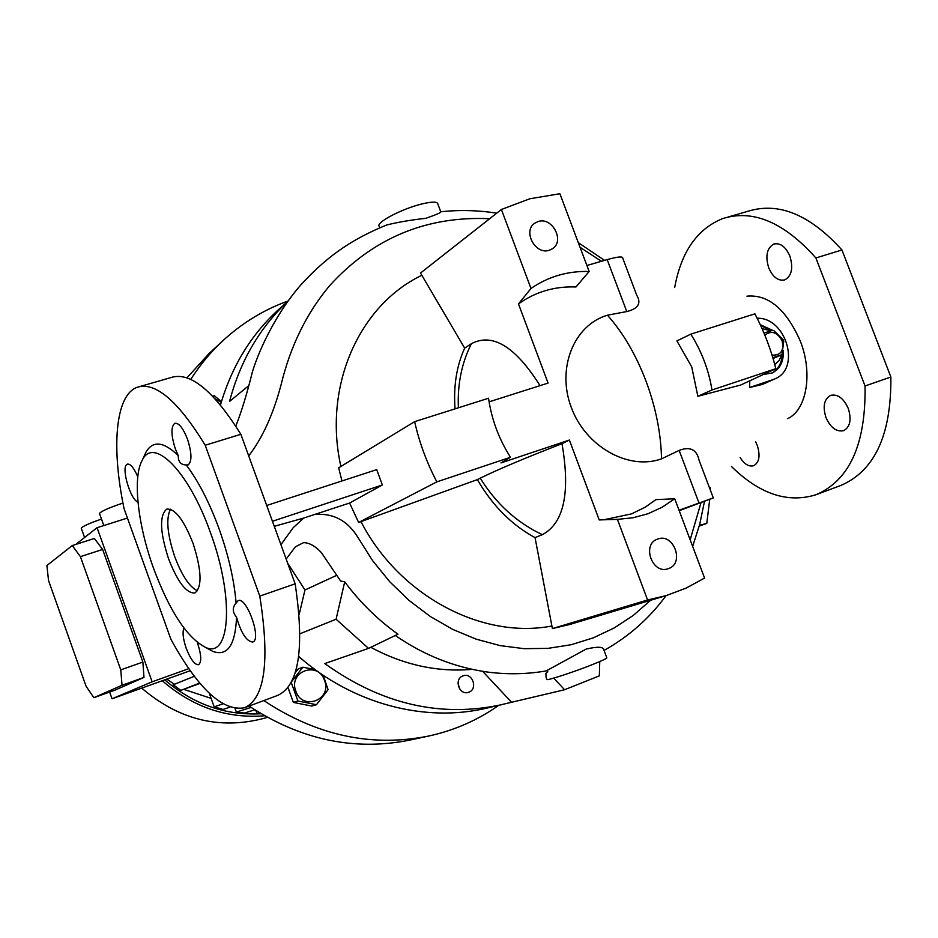 <?xml version="1.0" encoding="UTF-8"?>
<svg xmlns="http://www.w3.org/2000/svg" width="938" height="938" viewBox="0 0 938 938"><rect width="100%" height="100%" fill="white"/><g stroke="black" fill="none" stroke-linecap="round" stroke-linejoin="round"><path stroke-width="1.41" d="M781.659 354.799L779.126 360.567L774.753 364.565M764.833 335.136C771.423 330.176 777.18 332.064 782.104 340.787C784.18 350.742 780.815 355.525 772.033 355.115M772.806 357.659L781.975 354.658L773.064 358.551M763.978 333.072L772.678 330.293L773.862 330.645L783.23 339.802L783.734 341.104L781.975 354.658M762.043 328.593L770.884 330.833M324.513 680.437C332.427 699.889 302.376 711.309 295.81 691.154C287.978 671.491 318.111 660.434 324.513 680.437M291.214 682.442L297.909 701.014L316.458 704.708L328.089 689.676L323.2 675.266M166.753 679.135L174.445 684.271M183.719 689.324L211.132 698.364M141.72 688.129C178.982 719.95 219.855 729.987 264.328 718.25L267.353 717.359M162.297 680.742C192.689 707.076 226.773 718.766 264.575 715.788M122.948 503.073C109.242 507.669 101.421 511.116 99.475 513.414L99.534 513.578M101.503 519.054C89.403 523.263 82.65 526.3 81.243 528.164L81.289 528.305M302.833 659.977L298.624 656.799M546.889 679.569L546.104 677.459L546.889 679.569C548.062 680.425 573.962 671.948 591.925 664.784C602.583 660.528 607.531 658.148 606.757 657.655L603.861 649.882C603.392 646.681 597.471 646.423 586.098 649.108L546.209 670.916C526.839 674.27 507.165 674.633 487.185 672.007C454.461 667.352 423.835 655.181 395.32 635.495M235.79 426.122C241.312 412.31 246.882 394.124 252.486 371.589C260.588 345.114 279.477 308.719 301.684 283.968C330.153 253.002 356.018 237.549 386.679 224.991C397.665 222.236 410.75 219.996 425.946 218.284C436.721 214.532 441.646 212.34 440.731 211.73L437.882 204.085C437.483 201.436 431.761 201.494 420.728 204.25C402.156 208.94 378.131 221.321 378.893 225.671L379.233 226.586M746.941 296.162C768.374 294.239 786.161 309.2 800.29 341.057C813.105 373.301 806.645 409.976 787.744 418.606M762.524 384.392L774.882 378.87L762.524 384.392L749.579 387.511L749.802 380.805M775.82 368.693L740.739 385.014L697.86 396.27L711.989 389.997C708.765 370.1 701.706 351.48 690.825 334.139L754.902 313.831C764.095 331.36 771.071 349.651 775.82 368.693L711.989 389.997M690.825 334.139L676.919 340.904L691.74 366.946L697.86 396.27M661.536 458.834C628.612 470.747 585.699 446.758 571.289 407.444C556.375 368.306 573.939 324.97 607.461 315.203C623.043 332.709 635.87 354.623 645.965 380.957C655.791 407.432 660.985 433.391 661.536 458.834L679.147 450.404C690.157 446.242 696.805 449.536 699.08 460.288L713.29 497.89L679.042 510.249M679.206 510.682L713.302 497.914M771.646 373.207C778.306 369.478 781.811 363.217 782.151 354.423M771.13 330.751L760.659 325.533M763.274 374.532L772.267 372.937C780.252 368.669 783.91 361.212 783.218 350.589M772.549 330.328L760.249 324.642M183.918 628.05C182.289 632.165 183.051 638.93 186.216 648.322C190.566 659.414 194.67 664.878 198.551 664.714C201.729 662.216 201.4 655.029 197.566 643.151L197.308 642.448M252.803 641.991C261.913 639.423 246.588 596.216 238.146 600.637L236.095 603.099C232.202 607.308 232.354 612.033 236.552 617.251C241.148 633.185 246.542 641.44 252.709 642.026L252.803 641.991M137.78 476.832C133.923 467.863 130.452 463.63 127.357 464.134L126.759 464.486C121.096 468.214 130.593 500.024 137.98 502.111M236.095 603.099C234.207 580.176 228.544 555.425 219.093 528.844C209.409 502.451 198.446 481.147 186.216 464.931L188.104 464.92C192.067 461.602 191.868 453.019 187.494 439.172C183.098 428.045 178.865 422.757 174.796 423.319C170.833 426.743 171.033 435.314 175.394 449.032L178.243 455.634C163.564 441.435 152.8 440.309 145.929 452.268L144.382 455.61M529.829 198.774L559.892 193.732L589.158 271.481C567.736 270.883 548.343 276.546 530.978 288.47L501.408 209.491L529.829 198.774M674.715 498.758L704.579 578.078L686.03 588.149L666.144 595.63L647.583 599.968L617.415 519.371L633.091 517.764L648.064 513.707L662.017 507.317L674.715 498.758L655.885 499.637L645.274 507.153L631.637 513.836L603.755 519.793M848.28 408.476C843.614 398.275 837.751 393.901 830.693 395.344C824.103 399.037 822.52 406.435 825.968 417.539C830.576 427.728 836.45 432.101 843.59 430.683C850.156 427.048 851.716 419.649 848.28 408.476M789.878 256.086C785.669 246.671 780.322 242.661 773.85 244.032C766.862 248.042 765.15 255.968 768.714 267.822C772.889 277.214 778.235 281.236 784.778 279.887C791.731 275.936 793.431 268.01 789.878 256.086M740.129 457.533C744.373 464.204 748.876 466.948 753.66 465.729C759.276 462.54 760.484 455.774 757.283 445.444L755.653 441.88M153.492 568.17C169.567 611.048 186.791 637.394 205.152 647.208C230.244 659.86 234.805 598.233 210.347 532.362C188.784 471.122 153.304 436.041 142.213 460.3C132.422 477.653 137.816 525.01 153.492 568.17M207.345 648.404L212.996 651.476C227.477 656.553 235.321 645.145 236.552 617.251M657.585 539.092L657.714 539.057C673.554 532.62 684.904 563.187 668.642 568.545L668.126 568.733C652.25 574.701 641.428 544.192 657.585 539.092M538.342 221.462C552.33 216.795 564.946 240.972 552.564 248.687L549.176 250.305C535.375 255.066 522.548 231.217 534.625 223.267L538.342 221.462M193.029 543.278C183.684 519.629 174.89 508.255 166.671 509.146C159.308 515.49 159.917 532.01 168.535 558.708C177.657 582.111 186.451 593.531 194.893 592.957C202.315 587.012 201.693 570.456 193.029 543.278M197.496 590.764C189.523 587.059 181.937 575.698 174.726 556.656C167.269 534.308 165.85 518.503 170.47 509.217M462.915 675.899L463.56 675.688C472.682 672.71 477.981 689.102 468.894 692.185L468.085 692.443C458.975 695.234 453.875 678.889 462.915 675.899M458.025 683.099L459.55 688.773M249.098 706.068C300.84 739.941 354.482 751.268 410.035 740.047L428.807 736.013C454.438 730.385 477.735 720.161 498.711 705.364M263.824 700.58C316.892 735.685 371.882 747.504 428.807 736.013M298.683 656.424C352.77 704.133 425.113 722.893 486.974 708.084L564.559 689.747L553.76 678.104M710.324 487.748L710.254 489.859M709.738 499.286L706.771 523.404L699.455 525.28M699.244 526.066L706.771 523.404M599.745 661.571L599.359 675.852L564.559 689.747M368.54 648.393L336.085 619.232L344.715 581.83C359.969 602.29 377.721 619.748 397.982 634.205L368.54 648.393L324.759 663.576C381.508 704.192 440.45 717.898 501.572 704.696M299.984 633.76L336.085 619.232M299.14 614.601L304.967 589.99L336.695 575.334M287.638 563.128L304.967 589.99M287.474 301.649C259.439 328.066 240.128 361.318 229.564 401.405L248.441 385.928M370.768 647.314C403.786 665.007 437.565 672.347 472.095 669.369M511.421 702.128L482.683 671.338M287.591 301.485L279.243 308.977C251.314 334.209 231.733 366.207 220.489 404.97M316.458 704.708L311.803 706.068L293.36 702.41L287.966 687.495M295.177 672.827L298.319 668.829L302.868 667.223L291.671 681.539M287.919 301.039C263.883 309.728 242.239 322.918 222.998 340.611C210.745 351.985 199.993 364.917 190.742 379.398M222.998 340.611L208.928 353.661L186.943 377.862M674.668 287.532C681.223 251.771 697.286 228.766 722.835 218.531C753.038 209.127 784.051 222.271 815.884 257.962L841.949 249.965C809.986 214.65 778.704 201.74 748.09 211.249L728.392 216.924M841.949 249.965L890.865 377.017L865.047 385.975L815.884 257.962M816.224 494.643L840.378 485.638C874.579 471.193 891.417 434.986 890.865 377.017M501.408 209.491L420.517 273.04L464.662 348.127L471.392 343.695C492.52 332.568 515.396 346.556 540.03 385.647M464.662 348.127C456.572 365.984 453.371 386.233 455.047 408.851M205.211 445.245L259.791 596.111L295.153 583.835L240.867 434.306L205.211 445.245C177.833 400.526 155.028 381.25 136.784 387.417C115.186 395.777 111.317 447.789 124.051 508.595L170.868 639.224C198.199 688.926 222.787 711.766 244.63 707.733C264.962 698.306 270.003 661.102 259.791 596.111M178.243 455.634C178.15 461.766 180.799 464.861 186.216 464.931M477.348 479.611L358.633 522.454L436.85 481.862L510.471 457.287L500.962 462.938L569.366 440.051L561.991 443.674C524.647 458.213 497.398 469.704 480.244 478.169L477.348 479.611C492.52 505.664 511.749 525.01 535.047 537.626L552.388 628.577L647.583 599.968M561.991 443.674C570.492 492.79 563.949 523.123 542.375 534.672L535.047 537.626M510.471 457.287C498.864 438.961 491.547 419.274 488.534 398.24L414.643 421.654C419.356 442.56 426.755 462.622 436.85 481.862M731.464 466.491C759.463 493.998 787.557 503.436 815.767 494.818C849.511 480.537 865.938 444.26 865.047 385.975M569.366 440.051L599.218 519.933L617.415 519.371M530.978 288.47L518.491 303.924C535.528 291.8 554.686 286.149 575.955 286.969L589.158 271.481M489.073 401.851L548.073 383.091L518.491 303.924M421.432 275.479C358.996 305.659 322.918 386.433 340.881 466.479M341.96 480.96L338.653 467.828L414.643 421.654M272.442 521.27L382.352 484.981L376.724 469.633L266.709 505.476M244.912 707.627L277.683 695.41C298.929 685.643 304.756 648.463 295.153 583.835M240.867 434.306C213.149 390.149 189.769 371.26 170.704 377.651L140.161 386.444M360.989 521.657C399.072 595.63 481.604 639.306 551.462 626.092M552.388 628.577L569.659 624.509L666.144 595.63M382.352 484.981L349.593 503.038L358.633 522.454M749.579 387.511L772.783 379.702M757.154 318.228C786.114 317.267 801.216 368.54 774.882 378.87M607.461 315.203L626.783 311.568C638.215 308.684 641.545 303.267 636.773 295.318L622.75 258.185C622.902 256.18 617.72 256.66 607.179 259.615L586.907 265.501M248.699 455.88C262.441 438.081 273.251 414.326 281.119 384.603C290.393 346.274 306.503 313.374 329.437 285.879C372.726 238.217 426.145 215.822 489.683 218.706M580.059 247.304L601.446 261.28M274.271 526.324L303.736 518.046L293.184 527.719L280.931 544.673M303.736 518.046L349.593 503.038M701.049 502.545L690.169 539.784M650.609 600.273L633.338 615.387L614.155 627.979L593.32 637.84L571.136 644.734L547.956 648.369L524.143 648.674L500.071 645.602L476.141 639.153L452.749 629.41L430.296 616.477L409.191 600.543L389.809 581.818L372.538 560.584L357.753 537.146C347.506 520.578 333.271 513.016 315.027 514.47M338.724 578.3L340.658 581.044L344.715 581.83M547.393 670.682L547.745 671.631L546.936 670.764M546.104 677.459L545.857 673.484L547.745 671.631M122.034 685.256L120.768 669.873L142.869 662.064L143.983 677.424L122.034 685.256L93.847 697.696L114.741 690.227L143.983 677.424M142.869 662.064L102.641 549.445L94.363 538.471L72.261 545.553L46.9 565.532L48.541 580.575L86.073 686.253L93.847 697.696M188.808 668.665L152.132 681.82L112.032 698.787L109.64 692.056M152.132 681.82L97.071 527.707L75.755 544.427M72.261 545.553L80.41 556.644L120.768 669.873M102.641 549.445L80.41 556.644M199.771 683.04L180.858 690.368L173.19 684.775L194.342 676.263M259.322 712.681L256.942 713.419L260.342 713.302M251.079 707.416L236.353 712.106L244.548 713.032L254.773 709.832M222.881 703.887L214.169 706.842L223.045 709.445L229.833 707.205M209.303 693.288L214.169 706.842M235.075 708.553L236.353 712.106M255.91 710.57L256.942 713.419M200.064 683.392L180.858 690.368M164.748 679.862C193.404 704.356 225.519 715.659 261.081 713.748M127.439 518.046L97.071 527.707M190.238 670.705L112.032 698.787M314.969 669.498L302.868 667.223M293.36 702.41L297.909 701.014M221.462 401.628L214.274 395.707L212.621 396.129M215.201 398.873L221.262 402.308M458.389 407.796C457.357 384.357 461.695 362.994 471.392 343.695M542.375 534.672C516.85 522.654 496.143 503.812 480.244 478.169M607.179 259.615L626.783 311.568M698.986 503.003L679.147 450.404M99.475 513.414L103.825 525.561M81.243 528.164L84.584 537.509M378.893 225.671L379.691 227.828M773.85 244.032L774.495 243.833M205.152 647.208L212.996 651.476M142.213 460.3L145.929 452.268M604.564 260.377L578.3 242.649M496.718 213.172C478.099 210.241 459.444 209.772 440.778 211.754M604.06 650.409C628.718 636.621 649.389 618.365 666.05 595.653M692.654 546.408L699.736 524.213L704.508 501.255M286.16 559.071L295.423 546.795L303.549 542.645C309.177 542.668 315.086 545.951 321.277 552.47L340.658 581.044"/></g></svg>
